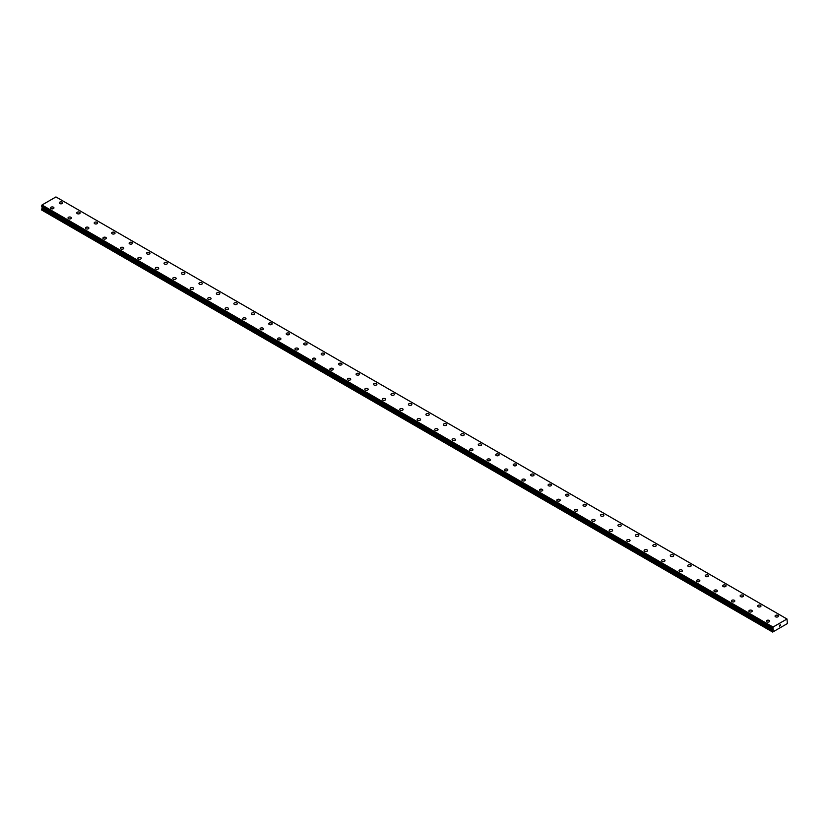 <?xml version="1.0" encoding="UTF-8"?>
<svg xmlns="http://www.w3.org/2000/svg" width="829" height="829" viewBox="0 0 829 829"><rect width="100%" height="100%" fill="white"/><g stroke="black" fill="none" stroke-linecap="round" stroke-linejoin="round"><path stroke-width="1.24" d="M59.284 202.856A1.699 0.984 180 0 1 60.33 201.944A1.699 0.984 180 0 1 62.185 202.162A1.699 0.984 180 0 1 62.683 202.856A1.699 0.984 180 0 1 61.626 203.758A1.699 0.984 180 0 1 59.781 203.551A1.699 0.984 180 0 1 59.284 202.856A1.699 0.984 180 0 1 60.33 201.955A1.699 0.984 180 0 1 62.185 202.162A1.699 0.984 180 0 1 62.683 202.856M76.745 212.929A1.699 0.984 180 0 1 77.791 212.027A1.699 0.984 180 0 1 79.636 212.245A1.699 0.984 180 0 1 80.133 212.939A1.699 0.984 180 0 1 79.087 213.841A1.699 0.984 180 0 1 77.242 213.623A1.699 0.984 180 0 1 76.745 212.929A1.699 0.984 180 0 1 77.791 212.027A1.699 0.984 180 0 1 79.636 212.245A1.699 0.984 180 0 1 80.133 212.929M94.195 223.011A1.699 0.984 180 0 1 95.242 222.11A1.699 0.984 180 0 1 97.097 222.317A1.699 0.984 180 0 1 97.594 223.011A1.699 0.984 180 0 1 96.547 223.913A1.699 0.984 180 0 1 94.693 223.706A1.699 0.984 180 0 1 94.195 223.011A1.699 0.984 180 0 1 95.242 222.11A1.699 0.984 180 0 1 97.097 222.317A1.699 0.984 180 0 1 97.594 223.011M111.656 233.094A1.699 0.984 180 0 1 112.703 232.182A1.699 0.984 180 0 1 114.557 232.4A1.699 0.984 180 0 1 115.055 233.094A1.699 0.984 180 0 1 114.008 233.996A1.699 0.984 180 0 1 112.153 233.788A1.699 0.984 180 0 1 111.656 233.094A1.699 0.984 180 0 1 112.703 232.193A1.699 0.984 180 0 1 114.557 232.4A1.699 0.984 180 0 1 115.055 233.094M129.117 243.166A1.699 0.984 180 0 1 130.163 242.265A1.699 0.984 180 0 1 132.008 242.482A1.699 0.984 180 0 1 132.505 243.177A1.699 0.984 180 0 1 131.459 244.078A1.699 0.984 180 0 1 129.614 243.861A1.699 0.984 180 0 1 129.117 243.166A1.699 0.984 180 0 1 130.163 242.265A1.699 0.984 180 0 1 132.008 242.482A1.699 0.984 180 0 1 132.505 243.166M146.567 253.249A1.699 0.984 180 0 1 147.624 252.348A1.699 0.984 180 0 1 149.469 252.555A1.699 0.984 180 0 1 149.966 253.249A1.699 0.984 180 0 1 148.919 254.151A1.699 0.984 180 0 1 147.065 253.943A1.699 0.984 180 0 1 146.567 253.249A1.699 0.984 180 0 1 147.624 252.348A1.699 0.984 180 0 1 149.469 252.555A1.699 0.984 180 0 1 149.966 253.249M164.028 263.332A1.699 0.984 180 0 1 165.075 262.42A1.699 0.984 180 0 1 166.93 262.638A1.699 0.984 180 0 1 167.427 263.332A1.699 0.984 180 0 1 166.38 264.233A1.699 0.984 180 0 1 164.525 264.026A1.699 0.984 180 0 1 164.028 263.332A1.699 0.984 180 0 1 165.075 262.43A1.699 0.984 180 0 1 166.93 262.638A1.699 0.984 180 0 1 167.427 263.332M181.489 273.404A1.699 0.984 180 0 1 182.535 272.503A1.699 0.984 180 0 1 184.39 272.72A1.699 0.984 180 0 1 184.877 273.415A1.699 0.984 180 0 1 183.831 274.316A1.699 0.984 180 0 1 181.986 274.098A1.699 0.984 180 0 1 181.489 273.404A1.699 0.984 180 0 1 182.535 272.503A1.699 0.984 180 0 1 184.39 272.72A1.699 0.984 180 0 1 184.877 273.404M198.95 283.487A1.699 0.984 180 0 1 199.996 282.585A1.699 0.984 180 0 1 201.841 282.793A1.699 0.984 180 0 1 202.338 283.487A1.699 0.984 180 0 1 201.292 284.388A1.699 0.984 180 0 1 199.447 284.181A1.699 0.984 180 0 1 198.95 283.487A1.699 0.984 180 0 1 199.996 282.585A1.699 0.984 180 0 1 201.841 282.793A1.699 0.984 180 0 1 202.338 283.487M216.4 293.57A1.699 0.984 180 0 1 217.447 292.658A1.699 0.984 180 0 1 219.302 292.875A1.699 0.984 180 0 1 219.799 293.57A1.699 0.984 180 0 1 218.752 294.471A1.699 0.984 180 0 1 216.897 294.264A1.699 0.984 180 0 1 216.4 293.57A1.699 0.984 180 0 1 217.447 292.668A1.699 0.984 180 0 1 219.302 292.875A1.699 0.984 180 0 1 219.799 293.57M233.861 303.652A1.699 0.984 180 0 1 234.908 302.74A1.699 0.984 180 0 1 236.762 302.958A1.699 0.984 180 0 1 237.26 303.652M236.762 302.948A1.699 0.984 180 0 1 237.26 303.642A1.699 0.984 180 0 1 236.203 304.554A1.699 0.984 180 0 1 234.358 304.336A1.699 0.984 180 0 1 233.861 303.642A1.699 0.984 180 0 1 234.908 302.74A1.699 0.984 180 0 1 236.762 302.948M251.322 313.725A1.699 0.984 180 0 1 252.368 312.823A1.699 0.984 180 0 1 254.213 313.03A1.699 0.984 180 0 1 254.71 313.725A1.699 0.984 180 0 1 253.664 314.626A1.699 0.984 180 0 1 251.819 314.419A1.699 0.984 180 0 1 251.322 313.725A1.699 0.984 180 0 1 252.368 312.823A1.699 0.984 180 0 1 254.213 313.03A1.699 0.984 180 0 1 254.71 313.725M268.772 323.807A1.699 0.984 180 0 1 269.829 322.895A1.699 0.984 180 0 1 271.674 323.113A1.699 0.984 180 0 1 272.171 323.807A1.699 0.984 180 0 1 271.124 324.709A1.699 0.984 180 0 1 269.27 324.502A1.699 0.984 180 0 1 268.772 323.807A1.699 0.984 180 0 1 269.829 322.906A1.699 0.984 180 0 1 271.674 323.113A1.699 0.984 180 0 1 272.171 323.807M286.233 333.88A1.699 0.984 180 0 1 287.28 332.978A1.699 0.984 180 0 1 289.134 333.185A1.699 0.984 180 0 1 289.632 333.89A1.699 0.984 180 0 1 288.585 334.792A1.699 0.984 180 0 1 286.73 334.574A1.699 0.984 180 0 1 286.233 333.88A1.699 0.984 180 0 1 287.28 332.978A1.699 0.984 180 0 1 289.134 333.196A1.699 0.984 180 0 1 289.632 333.88M303.694 343.962A1.699 0.984 180 0 1 304.74 343.061A1.699 0.984 180 0 1 306.585 343.268A1.699 0.984 180 0 1 307.082 343.962A1.699 0.984 180 0 1 306.036 344.864A1.699 0.984 180 0 1 304.191 344.657A1.699 0.984 180 0 1 303.694 343.962A1.699 0.984 180 0 1 304.74 343.061A1.699 0.984 180 0 1 306.585 343.268A1.699 0.984 180 0 1 307.082 343.962M321.155 354.045A1.699 0.984 180 0 1 322.201 353.133A1.699 0.984 180 0 1 324.046 353.351A1.699 0.984 180 0 1 324.543 354.045A1.699 0.984 180 0 1 323.497 354.947A1.699 0.984 180 0 1 321.642 354.729A1.699 0.984 180 0 1 321.155 354.045A1.699 0.984 180 0 1 322.201 353.133A1.699 0.984 180 0 1 324.046 353.351A1.699 0.984 180 0 1 324.543 354.045M338.605 364.118A1.699 0.984 180 0 1 339.652 363.216A1.699 0.984 180 0 1 341.507 363.423A1.699 0.984 180 0 1 342.004 364.128A1.699 0.984 180 0 1 340.957 365.029A1.699 0.984 180 0 1 339.102 364.812A1.699 0.984 180 0 1 338.605 364.118A1.699 0.984 180 0 1 339.652 363.216A1.699 0.984 180 0 1 341.507 363.434A1.699 0.984 180 0 1 342.004 364.118M356.066 374.2A1.699 0.984 180 0 1 357.112 373.299A1.699 0.984 180 0 1 358.967 373.506A1.699 0.984 180 0 1 359.465 374.2A1.699 0.984 180 0 1 358.408 375.102A1.699 0.984 180 0 1 356.563 374.895A1.699 0.984 180 0 1 356.066 374.2A1.699 0.984 180 0 1 357.112 373.299A1.699 0.984 180 0 1 358.967 373.506A1.699 0.984 180 0 1 359.465 374.2M373.527 384.283A1.699 0.984 180 0 1 374.573 383.371A1.699 0.984 180 0 1 376.418 383.589A1.699 0.984 180 0 1 376.915 384.283A1.699 0.984 180 0 1 375.869 385.184A1.699 0.984 180 0 1 374.024 384.967A1.699 0.984 180 0 1 373.527 384.283A1.699 0.984 180 0 1 374.573 383.371A1.699 0.984 180 0 1 376.418 383.589A1.699 0.984 180 0 1 376.915 384.283M390.977 394.355A1.699 0.984 180 0 1 392.024 393.454A1.699 0.984 180 0 1 393.879 393.661A1.699 0.984 180 0 1 394.376 394.355A1.699 0.984 180 0 1 393.329 395.267A1.699 0.984 180 0 1 391.475 395.05A1.699 0.984 180 0 1 390.977 394.355A1.699 0.984 180 0 1 392.024 393.454A1.699 0.984 180 0 1 393.879 393.671A1.699 0.984 180 0 1 394.376 394.355M408.438 404.438A1.699 0.984 180 0 1 409.485 403.536A1.699 0.984 180 0 1 411.339 403.744A1.699 0.984 180 0 1 411.837 404.438A1.699 0.984 180 0 1 410.79 405.34A1.699 0.984 180 0 1 408.935 405.132A1.699 0.984 180 0 1 408.438 404.438A1.699 0.984 180 0 1 409.485 403.536A1.699 0.984 180 0 1 411.339 403.744A1.699 0.984 180 0 1 411.837 404.438M425.899 414.521A1.699 0.984 180 0 1 426.945 413.609A1.699 0.984 180 0 1 428.79 413.826A1.699 0.984 180 0 1 429.287 414.521A1.699 0.984 180 0 1 428.241 415.422A1.699 0.984 180 0 1 426.396 415.205A1.699 0.984 180 0 1 425.899 414.521A1.699 0.984 180 0 1 426.945 413.609A1.699 0.984 180 0 1 428.79 413.826A1.699 0.984 180 0 1 429.287 414.521M446.251 423.909A1.699 0.984 180 0 1 446.748 424.593A1.699 0.984 180 0 1 445.701 425.505A1.699 0.984 180 0 1 443.847 425.287A1.699 0.984 180 0 1 443.349 424.593A1.699 0.984 180 0 1 444.406 423.692A1.699 0.984 180 0 1 446.251 423.909M443.349 424.593A1.699 0.984 180 0 1 444.406 423.692A1.699 0.984 180 0 1 446.251 423.899A1.699 0.984 180 0 1 446.748 424.593M460.81 434.676A1.699 0.984 180 0 1 461.857 433.764A1.699 0.984 180 0 1 463.712 433.981A1.699 0.984 180 0 1 464.209 434.676A1.699 0.984 180 0 1 463.162 435.577A1.699 0.984 180 0 1 461.307 435.37A1.699 0.984 180 0 1 460.81 434.676A1.699 0.984 180 0 1 461.857 433.774A1.699 0.984 180 0 1 463.712 433.981A1.699 0.984 180 0 1 464.209 434.676M478.271 444.758A1.699 0.984 180 0 1 479.317 443.847A1.699 0.984 180 0 1 481.162 444.064A1.699 0.984 180 0 1 481.659 444.758A1.699 0.984 180 0 1 480.613 445.66A1.699 0.984 180 0 1 478.768 445.442A1.699 0.984 180 0 1 478.271 444.758A1.699 0.984 180 0 1 479.317 443.847A1.699 0.984 180 0 1 481.162 444.064A1.699 0.984 180 0 1 481.659 444.758M495.732 454.831A1.699 0.984 180 0 1 496.778 453.929A1.699 0.984 180 0 1 498.623 454.137A1.699 0.984 180 0 1 499.12 454.831A1.699 0.984 180 0 1 498.074 455.743A1.699 0.984 180 0 1 496.229 455.525A1.699 0.984 180 0 1 495.732 454.831A1.699 0.984 180 0 1 496.778 453.929A1.699 0.984 180 0 1 498.623 454.147A1.699 0.984 180 0 1 499.12 454.831M513.182 464.914A1.699 0.984 180 0 1 514.229 464.002A1.699 0.984 180 0 1 516.084 464.219A1.699 0.984 180 0 1 516.581 464.914A1.699 0.984 180 0 1 515.534 465.815A1.699 0.984 180 0 1 513.679 465.608A1.699 0.984 180 0 1 513.182 464.914A1.699 0.984 180 0 1 514.229 464.012A1.699 0.984 180 0 1 516.084 464.219A1.699 0.984 180 0 1 516.581 464.914M530.643 474.996A1.699 0.984 180 0 1 531.69 474.084A1.699 0.984 180 0 1 533.544 474.302A1.699 0.984 180 0 1 534.042 474.996M533.544 474.302A1.699 0.984 180 0 1 534.042 474.986A1.699 0.984 180 0 1 532.985 475.898A1.699 0.984 180 0 1 531.14 475.68A1.699 0.984 180 0 1 530.643 474.986A1.699 0.984 180 0 1 531.69 474.084A1.699 0.984 180 0 1 533.544 474.302M548.104 485.069A1.699 0.984 180 0 1 549.15 484.167A1.699 0.984 180 0 1 550.995 484.374A1.699 0.984 180 0 1 551.492 485.069A1.699 0.984 180 0 1 550.446 485.97A1.699 0.984 180 0 1 548.601 485.763A1.699 0.984 180 0 1 548.104 485.069A1.699 0.984 180 0 1 549.15 484.167A1.699 0.984 180 0 1 550.995 484.374A1.699 0.984 180 0 1 551.492 485.069M565.554 495.151A1.699 0.984 180 0 1 566.601 494.239A1.699 0.984 180 0 1 568.456 494.457A1.699 0.984 180 0 1 568.953 495.151A1.699 0.984 180 0 1 567.906 496.053A1.699 0.984 180 0 1 566.052 495.846A1.699 0.984 180 0 1 565.554 495.151A1.699 0.984 180 0 1 566.601 494.25A1.699 0.984 180 0 1 568.456 494.457A1.699 0.984 180 0 1 568.953 495.151M583.015 505.224A1.699 0.984 180 0 1 584.062 504.322A1.699 0.984 180 0 1 585.916 504.54A1.699 0.984 180 0 1 586.414 505.234A1.699 0.984 180 0 1 585.367 506.136A1.699 0.984 180 0 1 583.512 505.918A1.699 0.984 180 0 1 583.015 505.224A1.699 0.984 180 0 1 584.062 504.322A1.699 0.984 180 0 1 585.916 504.54A1.699 0.984 180 0 1 586.414 505.224M600.476 515.306A1.699 0.984 180 0 1 601.522 514.405A1.699 0.984 180 0 1 603.367 514.612A1.699 0.984 180 0 1 603.864 515.306A1.699 0.984 180 0 1 602.818 516.208A1.699 0.984 180 0 1 600.973 516.001A1.699 0.984 180 0 1 600.476 515.306A1.699 0.984 180 0 1 601.522 514.405A1.699 0.984 180 0 1 603.367 514.612A1.699 0.984 180 0 1 603.864 515.306M617.926 525.389A1.699 0.984 180 0 1 618.983 524.477A1.699 0.984 180 0 1 620.828 524.695A1.699 0.984 180 0 1 621.325 525.389A1.699 0.984 180 0 1 620.279 526.291A1.699 0.984 180 0 1 618.424 526.083A1.699 0.984 180 0 1 617.926 525.389A1.699 0.984 180 0 1 618.983 524.488A1.699 0.984 180 0 1 620.828 524.695A1.699 0.984 180 0 1 621.325 525.389M635.387 535.461A1.699 0.984 180 0 1 636.434 534.56A1.699 0.984 180 0 1 638.289 534.778A1.699 0.984 180 0 1 638.786 535.472A1.699 0.984 180 0 1 637.739 536.373A1.699 0.984 180 0 1 635.884 536.156A1.699 0.984 180 0 1 635.387 535.461A1.699 0.984 180 0 1 636.434 534.56A1.699 0.984 180 0 1 638.289 534.778A1.699 0.984 180 0 1 638.786 535.461M652.848 545.544A1.699 0.984 180 0 1 653.894 544.643A1.699 0.984 180 0 1 655.739 544.85A1.699 0.984 180 0 1 656.236 545.544A1.699 0.984 180 0 1 655.19 546.446A1.699 0.984 180 0 1 653.345 546.238A1.699 0.984 180 0 1 652.848 545.544A1.699 0.984 180 0 1 653.894 544.643A1.699 0.984 180 0 1 655.739 544.85A1.699 0.984 180 0 1 656.236 545.544M670.309 555.627A1.699 0.984 180 0 1 671.355 554.715A1.699 0.984 180 0 1 673.2 554.933A1.699 0.984 180 0 1 673.697 555.627A1.699 0.984 180 0 1 672.651 556.528A1.699 0.984 180 0 1 670.806 556.321A1.699 0.984 180 0 1 670.309 555.627A1.699 0.984 180 0 1 671.355 554.725A1.699 0.984 180 0 1 673.2 554.933A1.699 0.984 180 0 1 673.697 555.627M687.759 565.699A1.699 0.984 180 0 1 688.806 564.798A1.699 0.984 180 0 1 690.661 565.005A1.699 0.984 180 0 1 691.158 565.71A1.699 0.984 180 0 1 690.111 566.611A1.699 0.984 180 0 1 688.257 566.394A1.699 0.984 180 0 1 687.759 565.699A1.699 0.984 180 0 1 688.806 564.798A1.699 0.984 180 0 1 690.661 565.015A1.699 0.984 180 0 1 691.158 565.699M705.22 575.782A1.699 0.984 180 0 1 706.267 574.88A1.699 0.984 180 0 1 708.121 575.088A1.699 0.984 180 0 1 708.619 575.782A1.699 0.984 180 0 1 707.562 576.683A1.699 0.984 180 0 1 705.717 576.476A1.699 0.984 180 0 1 705.22 575.782A1.699 0.984 180 0 1 706.267 574.88A1.699 0.984 180 0 1 708.121 575.088A1.699 0.984 180 0 1 708.619 575.782M722.681 585.865A1.699 0.984 180 0 1 723.727 584.953A1.699 0.984 180 0 1 725.572 585.17A1.699 0.984 180 0 1 726.069 585.865A1.699 0.984 180 0 1 725.023 586.766A1.699 0.984 180 0 1 723.178 586.559A1.699 0.984 180 0 1 722.681 585.865A1.699 0.984 180 0 1 723.727 584.963A1.699 0.984 180 0 1 725.572 585.17A1.699 0.984 180 0 1 726.069 585.865M743.033 595.253A1.699 0.984 180 0 1 743.53 595.947A1.699 0.984 180 0 1 742.483 596.849A1.699 0.984 180 0 1 740.629 596.631A1.699 0.984 180 0 1 740.131 595.937A1.699 0.984 180 0 1 741.188 595.035A1.699 0.984 180 0 1 743.033 595.253M740.131 595.937A1.699 0.984 180 0 1 741.188 595.035A1.699 0.984 180 0 1 743.033 595.243A1.699 0.984 180 0 1 743.53 595.937M757.592 606.02A1.699 0.984 180 0 1 758.639 605.118A1.699 0.984 180 0 1 760.494 605.325A1.699 0.984 180 0 1 760.991 606.02A1.699 0.984 180 0 1 759.944 606.921A1.699 0.984 180 0 1 758.089 606.714A1.699 0.984 180 0 1 757.592 606.02A1.699 0.984 180 0 1 758.639 605.118A1.699 0.984 180 0 1 760.494 605.325A1.699 0.984 180 0 1 760.991 606.02M775.053 616.102A1.699 0.984 180 0 1 776.099 615.191A1.699 0.984 180 0 1 777.944 615.408A1.699 0.984 180 0 1 778.441 616.102A1.699 0.984 180 0 1 777.395 617.004A1.699 0.984 180 0 1 775.55 616.797A1.699 0.984 180 0 1 775.053 616.102A1.699 0.984 180 0 1 776.099 615.201A1.699 0.984 180 0 1 777.944 615.408A1.699 0.984 180 0 1 778.441 616.102M50.559 207.892A1.699 0.984 180 0 1 51.605 206.991A1.699 0.984 180 0 1 53.45 207.198A1.699 0.984 180 0 1 53.947 207.892A1.699 0.984 180 0 1 52.901 208.794A1.699 0.984 180 0 1 51.056 208.587A1.699 0.984 180 0 1 50.559 207.892A1.699 0.984 180 0 1 51.605 206.991A1.699 0.984 180 0 1 53.45 207.209A1.699 0.984 180 0 1 53.947 207.892M68.009 217.975A1.699 0.984 180 0 1 69.056 217.063A1.699 0.984 180 0 1 70.911 217.281A1.699 0.984 180 0 1 71.408 217.975A1.699 0.984 180 0 1 70.361 218.877A1.699 0.984 180 0 1 68.506 218.669A1.699 0.984 180 0 1 68.009 217.975A1.699 0.984 180 0 1 69.056 217.074A1.699 0.984 180 0 1 70.911 217.281A1.699 0.984 180 0 1 71.408 217.975M85.47 228.058A1.699 0.984 180 0 1 86.517 227.146A1.699 0.984 180 0 1 88.371 227.364A1.699 0.984 180 0 1 88.869 228.058M88.371 227.364A1.699 0.984 180 0 1 88.869 228.048A1.699 0.984 180 0 1 87.812 228.959A1.699 0.984 180 0 1 85.967 228.742A1.699 0.984 180 0 1 85.47 228.048A1.699 0.984 180 0 1 86.517 227.146A1.699 0.984 180 0 1 88.371 227.364M102.931 238.13A1.699 0.984 180 0 1 103.977 237.229A1.699 0.984 180 0 1 105.822 237.436A1.699 0.984 180 0 1 106.319 238.13A1.699 0.984 180 0 1 105.273 239.032A1.699 0.984 180 0 1 103.428 238.825A1.699 0.984 180 0 1 102.931 238.13A1.699 0.984 180 0 1 103.977 237.229A1.699 0.984 180 0 1 105.822 237.436A1.699 0.984 180 0 1 106.319 238.13M120.381 248.213A1.699 0.984 180 0 1 121.438 247.301A1.699 0.984 180 0 1 123.283 247.519A1.699 0.984 180 0 1 123.78 248.213A1.699 0.984 180 0 1 122.733 249.114A1.699 0.984 180 0 1 120.879 248.907A1.699 0.984 180 0 1 120.381 248.213A1.699 0.984 180 0 1 121.438 247.311A1.699 0.984 180 0 1 123.283 247.519A1.699 0.984 180 0 1 123.78 248.213M137.842 258.285A1.699 0.984 180 0 1 138.889 257.384A1.699 0.984 180 0 1 140.743 257.601A1.699 0.984 180 0 1 141.241 258.296A1.699 0.984 180 0 1 140.194 259.197A1.699 0.984 180 0 1 138.339 258.98A1.699 0.984 180 0 1 137.842 258.285A1.699 0.984 180 0 1 138.889 257.384A1.699 0.984 180 0 1 140.743 257.601A1.699 0.984 180 0 1 141.241 258.285M155.303 268.368A1.699 0.984 180 0 1 156.349 267.466A1.699 0.984 180 0 1 158.194 267.674A1.699 0.984 180 0 1 158.691 268.368A1.699 0.984 180 0 1 157.645 269.27A1.699 0.984 180 0 1 155.8 269.062A1.699 0.984 180 0 1 155.303 268.368A1.699 0.984 180 0 1 156.349 267.466A1.699 0.984 180 0 1 158.194 267.674A1.699 0.984 180 0 1 158.691 268.368M172.764 278.451A1.699 0.984 180 0 1 173.81 277.539A1.699 0.984 180 0 1 175.655 277.756A1.699 0.984 180 0 1 176.152 278.451A1.699 0.984 180 0 1 175.106 279.352A1.699 0.984 180 0 1 173.261 279.145A1.699 0.984 180 0 1 172.764 278.451A1.699 0.984 180 0 1 173.81 277.549A1.699 0.984 180 0 1 175.655 277.756A1.699 0.984 180 0 1 176.152 278.451M190.214 288.523A1.699 0.984 180 0 1 191.261 287.622A1.699 0.984 180 0 1 193.116 287.829A1.699 0.984 180 0 1 193.613 288.533A1.699 0.984 180 0 1 192.566 289.435A1.699 0.984 180 0 1 190.711 289.217A1.699 0.984 180 0 1 190.214 288.523A1.699 0.984 180 0 1 191.261 287.622A1.699 0.984 180 0 1 193.116 287.839A1.699 0.984 180 0 1 193.613 288.523M207.675 298.606A1.699 0.984 180 0 1 208.721 297.704A1.699 0.984 180 0 1 210.576 297.912A1.699 0.984 180 0 1 211.074 298.606A1.699 0.984 180 0 1 210.017 299.507A1.699 0.984 180 0 1 208.172 299.3A1.699 0.984 180 0 1 207.675 298.606A1.699 0.984 180 0 1 208.721 297.704A1.699 0.984 180 0 1 210.576 297.912A1.699 0.984 180 0 1 211.074 298.606M225.136 308.689A1.699 0.984 180 0 1 226.182 307.777A1.699 0.984 180 0 1 228.027 307.994A1.699 0.984 180 0 1 228.524 308.689A1.699 0.984 180 0 1 227.478 309.59A1.699 0.984 180 0 1 225.633 309.383A1.699 0.984 180 0 1 225.136 308.689A1.699 0.984 180 0 1 226.182 307.787A1.699 0.984 180 0 1 228.027 307.994A1.699 0.984 180 0 1 228.524 308.689M242.586 318.761A1.699 0.984 180 0 1 243.633 317.859A1.699 0.984 180 0 1 245.488 318.067A1.699 0.984 180 0 1 245.985 318.771A1.699 0.984 180 0 1 244.938 319.673A1.699 0.984 180 0 1 243.084 319.455A1.699 0.984 180 0 1 242.586 318.761A1.699 0.984 180 0 1 243.633 317.859A1.699 0.984 180 0 1 245.488 318.077A1.699 0.984 180 0 1 245.985 318.761M260.047 328.844A1.699 0.984 180 0 1 261.094 327.942A1.699 0.984 180 0 1 262.948 328.149A1.699 0.984 180 0 1 263.446 328.844A1.699 0.984 180 0 1 262.399 329.745A1.699 0.984 180 0 1 260.544 329.538A1.699 0.984 180 0 1 260.047 328.844A1.699 0.984 180 0 1 261.094 327.942A1.699 0.984 180 0 1 262.948 328.149A1.699 0.984 180 0 1 263.446 328.844M277.508 338.926A1.699 0.984 180 0 1 278.554 338.014A1.699 0.984 180 0 1 280.399 338.232A1.699 0.984 180 0 1 280.896 338.926A1.699 0.984 180 0 1 279.85 339.828A1.699 0.984 180 0 1 278.005 339.621A1.699 0.984 180 0 1 277.508 338.926A1.699 0.984 180 0 1 278.554 338.025A1.699 0.984 180 0 1 280.399 338.232A1.699 0.984 180 0 1 280.896 338.926M297.86 348.315A1.699 0.984 180 0 1 298.357 349.009A1.699 0.984 180 0 1 297.31 349.911A1.699 0.984 180 0 1 295.456 349.693A1.699 0.984 180 0 1 294.958 348.999A1.699 0.984 180 0 1 296.015 348.097A1.699 0.984 180 0 1 297.86 348.315M294.958 348.999A1.699 0.984 180 0 1 296.015 348.097A1.699 0.984 180 0 1 297.86 348.304A1.699 0.984 180 0 1 298.357 348.999M312.419 359.081A1.699 0.984 180 0 1 313.466 358.18A1.699 0.984 180 0 1 315.321 358.387A1.699 0.984 180 0 1 315.818 359.081A1.699 0.984 180 0 1 314.771 359.983A1.699 0.984 180 0 1 312.916 359.776A1.699 0.984 180 0 1 312.419 359.081A1.699 0.984 180 0 1 313.466 358.18A1.699 0.984 180 0 1 315.321 358.387A1.699 0.984 180 0 1 315.818 359.081M329.88 369.164A1.699 0.984 180 0 1 330.926 368.252A1.699 0.984 180 0 1 332.771 368.47A1.699 0.984 180 0 1 333.268 369.164A1.699 0.984 180 0 1 332.222 370.066A1.699 0.984 180 0 1 330.377 369.848A1.699 0.984 180 0 1 329.88 369.164A1.699 0.984 180 0 1 330.926 368.252A1.699 0.984 180 0 1 332.771 368.47A1.699 0.984 180 0 1 333.268 369.164M347.341 379.236A1.699 0.984 180 0 1 348.387 378.335A1.699 0.984 180 0 1 350.232 378.542A1.699 0.984 180 0 1 350.729 379.236A1.699 0.984 180 0 1 349.683 380.148A1.699 0.984 180 0 1 347.838 379.931A1.699 0.984 180 0 1 347.341 379.236A1.699 0.984 180 0 1 348.387 378.335A1.699 0.984 180 0 1 350.232 378.552A1.699 0.984 180 0 1 350.729 379.236M364.791 389.319A1.699 0.984 180 0 1 365.838 388.418A1.699 0.984 180 0 1 367.693 388.625A1.699 0.984 180 0 1 368.19 389.319A1.699 0.984 180 0 1 367.143 390.221A1.699 0.984 180 0 1 365.288 390.013A1.699 0.984 180 0 1 364.791 389.319A1.699 0.984 180 0 1 365.838 388.418A1.699 0.984 180 0 1 367.693 388.625A1.699 0.984 180 0 1 368.19 389.319M382.252 399.402A1.699 0.984 180 0 1 383.299 398.49A1.699 0.984 180 0 1 385.153 398.708A1.699 0.984 180 0 1 385.651 399.402A1.699 0.984 180 0 1 384.594 400.303A1.699 0.984 180 0 1 382.749 400.086A1.699 0.984 180 0 1 382.252 399.402A1.699 0.984 180 0 1 383.299 398.49A1.699 0.984 180 0 1 385.153 398.708A1.699 0.984 180 0 1 385.651 399.402M399.713 409.474A1.699 0.984 180 0 1 400.759 408.573A1.699 0.984 180 0 1 402.604 408.78A1.699 0.984 180 0 1 403.101 409.474A1.699 0.984 180 0 1 402.055 410.386A1.699 0.984 180 0 1 400.21 410.168A1.699 0.984 180 0 1 399.713 409.474A1.699 0.984 180 0 1 400.759 408.573A1.699 0.984 180 0 1 402.604 408.79A1.699 0.984 180 0 1 403.101 409.474M417.163 419.557A1.699 0.984 180 0 1 418.21 418.655A1.699 0.984 180 0 1 420.065 418.863A1.699 0.984 180 0 1 420.562 419.557A1.699 0.984 180 0 1 419.515 420.458A1.699 0.984 180 0 1 417.661 420.251A1.699 0.984 180 0 1 417.163 419.557A1.699 0.984 180 0 1 418.21 418.655A1.699 0.984 180 0 1 420.065 418.863A1.699 0.984 180 0 1 420.562 419.557M434.624 429.64A1.699 0.984 180 0 1 435.671 428.728A1.699 0.984 180 0 1 437.525 428.945A1.699 0.984 180 0 1 438.023 429.64A1.699 0.984 180 0 1 436.976 430.541A1.699 0.984 180 0 1 435.121 430.324A1.699 0.984 180 0 1 434.624 429.64A1.699 0.984 180 0 1 435.671 428.728A1.699 0.984 180 0 1 437.525 428.945A1.699 0.984 180 0 1 438.023 429.64M452.085 439.712A1.699 0.984 180 0 1 453.131 438.81A1.699 0.984 180 0 1 454.976 439.018A1.699 0.984 180 0 1 455.473 439.712A1.699 0.984 180 0 1 454.427 440.624A1.699 0.984 180 0 1 452.582 440.406A1.699 0.984 180 0 1 452.085 439.712A1.699 0.984 180 0 1 453.131 438.81A1.699 0.984 180 0 1 454.976 439.028A1.699 0.984 180 0 1 455.473 439.712M469.535 449.795A1.699 0.984 180 0 1 470.592 448.883A1.699 0.984 180 0 1 472.437 449.1A1.699 0.984 180 0 1 472.934 449.795A1.699 0.984 180 0 1 471.888 450.696A1.699 0.984 180 0 1 470.033 450.489A1.699 0.984 180 0 1 469.535 449.795A1.699 0.984 180 0 1 470.592 448.893A1.699 0.984 180 0 1 472.437 449.1A1.699 0.984 180 0 1 472.934 449.795M486.996 459.867A1.699 0.984 180 0 1 488.043 458.965A1.699 0.984 180 0 1 489.898 459.183A1.699 0.984 180 0 1 490.395 459.877A1.699 0.984 180 0 1 489.348 460.779A1.699 0.984 180 0 1 487.493 460.561A1.699 0.984 180 0 1 486.996 459.867A1.699 0.984 180 0 1 488.043 458.965A1.699 0.984 180 0 1 489.898 459.183A1.699 0.984 180 0 1 490.395 459.867M504.457 469.95A1.699 0.984 180 0 1 505.503 469.048A1.699 0.984 180 0 1 507.358 469.255A1.699 0.984 180 0 1 507.845 469.95A1.699 0.984 180 0 1 506.799 470.862A1.699 0.984 180 0 1 504.954 470.644A1.699 0.984 180 0 1 504.457 469.95A1.699 0.984 180 0 1 505.503 469.048A1.699 0.984 180 0 1 507.358 469.266A1.699 0.984 180 0 1 507.845 469.95M521.918 480.032A1.699 0.984 180 0 1 522.964 479.121A1.699 0.984 180 0 1 524.809 479.338A1.699 0.984 180 0 1 525.306 480.032A1.699 0.984 180 0 1 524.26 480.934A1.699 0.984 180 0 1 522.415 480.727A1.699 0.984 180 0 1 521.918 480.032A1.699 0.984 180 0 1 522.964 479.131A1.699 0.984 180 0 1 524.809 479.338A1.699 0.984 180 0 1 525.306 480.032M539.368 490.105A1.699 0.984 180 0 1 540.415 489.203A1.699 0.984 180 0 1 542.27 489.421A1.699 0.984 180 0 1 542.767 490.115A1.699 0.984 180 0 1 541.72 491.017A1.699 0.984 180 0 1 539.866 490.799A1.699 0.984 180 0 1 539.368 490.105A1.699 0.984 180 0 1 540.415 489.203A1.699 0.984 180 0 1 542.27 489.421A1.699 0.984 180 0 1 542.767 490.105M556.829 500.188A1.699 0.984 180 0 1 557.876 499.286A1.699 0.984 180 0 1 559.73 499.493A1.699 0.984 180 0 1 560.228 500.188A1.699 0.984 180 0 1 559.171 501.089A1.699 0.984 180 0 1 557.326 500.882A1.699 0.984 180 0 1 556.829 500.188A1.699 0.984 180 0 1 557.876 499.286A1.699 0.984 180 0 1 559.73 499.493A1.699 0.984 180 0 1 560.228 500.188M574.29 510.27A1.699 0.984 180 0 1 575.336 509.358A1.699 0.984 180 0 1 577.181 509.576A1.699 0.984 180 0 1 577.678 510.27A1.699 0.984 180 0 1 576.632 511.172A1.699 0.984 180 0 1 574.787 510.965A1.699 0.984 180 0 1 574.29 510.27A1.699 0.984 180 0 1 575.336 509.369A1.699 0.984 180 0 1 577.181 509.576A1.699 0.984 180 0 1 577.678 510.27M591.74 520.343A1.699 0.984 180 0 1 592.797 519.441A1.699 0.984 180 0 1 594.642 519.659A1.699 0.984 180 0 1 595.139 520.353A1.699 0.984 180 0 1 594.092 521.254A1.699 0.984 180 0 1 592.238 521.037A1.699 0.984 180 0 1 591.74 520.343A1.699 0.984 180 0 1 592.797 519.441A1.699 0.984 180 0 1 594.642 519.659A1.699 0.984 180 0 1 595.139 520.343M609.201 530.425A1.699 0.984 180 0 1 610.248 529.524A1.699 0.984 180 0 1 612.103 529.731A1.699 0.984 180 0 1 612.6 530.425A1.699 0.984 180 0 1 611.553 531.327A1.699 0.984 180 0 1 609.698 531.12A1.699 0.984 180 0 1 609.201 530.425A1.699 0.984 180 0 1 610.248 529.524A1.699 0.984 180 0 1 612.103 529.731A1.699 0.984 180 0 1 612.6 530.425M626.662 540.508A1.699 0.984 180 0 1 627.708 539.596A1.699 0.984 180 0 1 629.553 539.814A1.699 0.984 180 0 1 630.05 540.508A1.699 0.984 180 0 1 629.004 541.41A1.699 0.984 180 0 1 627.159 541.202A1.699 0.984 180 0 1 626.662 540.508A1.699 0.984 180 0 1 627.708 539.606A1.699 0.984 180 0 1 629.553 539.814A1.699 0.984 180 0 1 630.05 540.508M644.123 550.591A1.699 0.984 180 0 1 645.169 549.679A1.699 0.984 180 0 1 647.014 549.896A1.699 0.984 180 0 1 647.511 550.591M647.014 549.896A1.699 0.984 180 0 1 647.511 550.58A1.699 0.984 180 0 1 646.465 551.492A1.699 0.984 180 0 1 644.61 551.275A1.699 0.984 180 0 1 644.123 550.58A1.699 0.984 180 0 1 645.169 549.679A1.699 0.984 180 0 1 647.014 549.896M661.573 560.663A1.699 0.984 180 0 1 662.62 559.762A1.699 0.984 180 0 1 664.475 559.969A1.699 0.984 180 0 1 664.972 560.663A1.699 0.984 180 0 1 663.925 561.565A1.699 0.984 180 0 1 662.07 561.357A1.699 0.984 180 0 1 661.573 560.663A1.699 0.984 180 0 1 662.62 559.762A1.699 0.984 180 0 1 664.475 559.969A1.699 0.984 180 0 1 664.972 560.663M679.034 570.746A1.699 0.984 180 0 1 680.081 569.834A1.699 0.984 180 0 1 681.935 570.051A1.699 0.984 180 0 1 682.433 570.746A1.699 0.984 180 0 1 681.376 571.647A1.699 0.984 180 0 1 679.531 571.44A1.699 0.984 180 0 1 679.034 570.746A1.699 0.984 180 0 1 680.081 569.844A1.699 0.984 180 0 1 681.935 570.051A1.699 0.984 180 0 1 682.433 570.746M696.495 580.818A1.699 0.984 180 0 1 697.541 579.917A1.699 0.984 180 0 1 699.386 580.124A1.699 0.984 180 0 1 699.883 580.828A1.699 0.984 180 0 1 698.837 581.73A1.699 0.984 180 0 1 696.992 581.512A1.699 0.984 180 0 1 696.495 580.818A1.699 0.984 180 0 1 697.541 579.917A1.699 0.984 180 0 1 699.386 580.134A1.699 0.984 180 0 1 699.883 580.818M713.945 590.901A1.699 0.984 180 0 1 714.992 589.999A1.699 0.984 180 0 1 716.847 590.207A1.699 0.984 180 0 1 717.344 590.901A1.699 0.984 180 0 1 716.297 591.802A1.699 0.984 180 0 1 714.443 591.595A1.699 0.984 180 0 1 713.945 590.901A1.699 0.984 180 0 1 714.992 589.999A1.699 0.984 180 0 1 716.847 590.207A1.699 0.984 180 0 1 717.344 590.901M731.406 600.984A1.699 0.984 180 0 1 732.453 600.072A1.699 0.984 180 0 1 734.307 600.289A1.699 0.984 180 0 1 734.805 600.984A1.699 0.984 180 0 1 733.758 601.885A1.699 0.984 180 0 1 731.903 601.678A1.699 0.984 180 0 1 731.406 600.984A1.699 0.984 180 0 1 732.453 600.082A1.699 0.984 180 0 1 734.307 600.289A1.699 0.984 180 0 1 734.805 600.984M748.867 611.056A1.699 0.984 180 0 1 749.913 610.154A1.699 0.984 180 0 1 751.758 610.362A1.699 0.984 180 0 1 752.255 611.066A1.699 0.984 180 0 1 751.209 611.968A1.699 0.984 180 0 1 749.364 611.75A1.699 0.984 180 0 1 748.867 611.056A1.699 0.984 180 0 1 749.913 610.154A1.699 0.984 180 0 1 751.758 610.372A1.699 0.984 180 0 1 752.255 611.056M766.317 621.139A1.699 0.984 180 0 1 767.374 620.237A1.699 0.984 180 0 1 769.219 620.444A1.699 0.984 180 0 1 769.716 621.139A1.699 0.984 180 0 1 768.67 622.04A1.699 0.984 180 0 1 766.815 621.833A1.699 0.984 180 0 1 766.317 621.139A1.699 0.984 180 0 1 767.374 620.237A1.699 0.984 180 0 1 769.219 620.444A1.699 0.984 180 0 1 769.716 621.139M779.415 626.247L779.882 625.035M780.162 625.812L780.628 624.786M786.99 619.004L55.947 196.939L42.01 204.991L41.471 206.659L772.96 628.973L773.053 627.056L786.99 619.004L787.374 623.574L772.669 632.061L773.156 630.247L42.113 208.183L41.45 209.892L772.493 631.957M773.156 630.247L772.96 628.973M42.144 207.063L42.113 208.183M41.916 206.918L772.97 629.004M41.471 206.659L772.493 628.693L41.45 206.618M773.053 627.056L42.01 204.991M772.929 627.273L41.896 205.209M773.25 629.304L42.206 207.24M772.949 627.221L41.906 205.167M772.545 627.988L41.502 205.924M772.493 628.081L41.45 206.017M773.25 629.926L42.206 207.861M772.587 631.242L41.543 209.177M772.493 631.563L41.45 209.499"/></g></svg>
